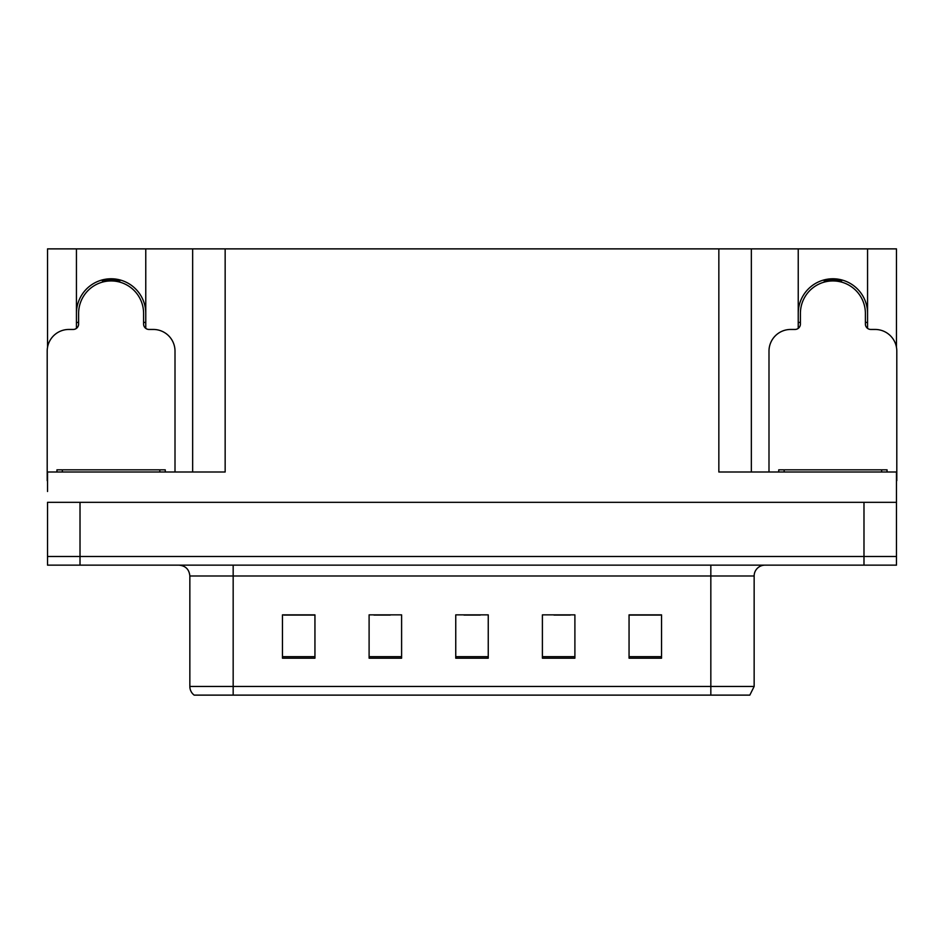 <?xml version="1.0" encoding="UTF-8"?>
<svg xmlns="http://www.w3.org/2000/svg" width="944" height="944" viewBox="0 0 944 944"><rect width="100%" height="100%" fill="white"/><g stroke="black" fill="none" stroke-linecap="round" stroke-linejoin="round"><path stroke-width="1.42" d="M76.44 313.432A34.657 34.657 0 0 1 111.109 278.775A34.657 34.657 0 0 1 145.765 313.432M145.765 328.382L145.765 248.874L718.844 248.874L718.844 472L896.47 472L896.47 502.326L47.53 502.326L47.53 556.488L80.016 556.488L47.53 556.488L47.53 565.149L80.016 565.149L80.016 556.488L863.984 556.488L80.016 556.488L80.016 502.326M47.53 491.494L47.53 472L225.156 472L225.156 248.874M76.44 328.382L76.44 248.874L47.53 248.874L47.53 347.38M80.016 565.149L896.47 565.149L896.47 556.488L863.984 556.488L896.47 556.488L896.47 491.494M867.56 328.382L867.56 248.874L896.47 248.874L896.47 347.38M192.659 248.874L192.659 472M718.844 248.874L751.341 248.874L751.341 472M751.341 248.874L798.235 248.874L798.235 328.382M867.56 248.874L798.235 248.874M76.44 248.874L145.765 248.874M867.56 313.432A34.657 34.657 0 0 0 832.891 278.775A34.657 34.657 0 0 0 798.235 313.432M754.15 686.453L749.819 695.126L710.832 695.126L710.832 686.453L754.15 686.453L754.15 575.982A10.832 10.832 0 0 1 764.982 565.149M710.832 695.126L194.181 695.126A10.832 10.832 0 0 1 189.85 686.453L189.85 575.982C189.201 569.397 185.59 565.786 179.018 565.149M661.543 658.192L661.543 614.863L629.058 614.863L629.058 658.192L661.543 658.192M574.896 658.192L574.896 614.863L542.399 614.863L542.399 658.192L574.896 658.192M314.942 658.192L314.942 614.863L282.457 614.863L282.457 658.192L314.942 658.192M401.601 658.192L401.601 614.863L369.104 614.863L369.104 658.192L401.601 658.192M488.249 658.192L488.249 614.863L455.751 614.863L455.751 658.192L488.249 658.192M189.85 686.453L233.168 686.453L233.168 695.126L218.748 695.126M629.058 615.087L660.245 615.087M643.997 615.087L630.25 615.087M373.977 615.087L390.226 615.087M313.974 615.087L300.216 615.087M283.967 615.087L314.942 615.087M553.986 615.087L570.235 615.087M463.988 615.087L480.236 615.087M102.695 282.044L102.129 279.955M175.006 472L175.006 351.121A21.665 21.665 0 0 0 153.341 329.456L149.01 329.456A5.416 5.416 0 0 1 143.594 324.04L143.594 313.432A32.497 32.497 0 0 0 111.109 280.934A32.497 32.497 0 0 0 78.612 313.432L78.612 324.04A5.416 5.416 0 0 1 73.195 329.456L68.865 329.456A21.665 21.665 0 0 0 47.2 351.121L47.2 480.661A21.665 21.665 0 0 1 47.53 480.661M76.44 322.718L78.612 322.14M120.077 279.955L119.51 282.044M143.594 322.14L145.765 322.718M824.49 282.044L823.923 279.955M896.47 480.661A21.665 21.665 0 0 1 896.8 480.661L896.8 351.121A21.665 21.665 0 0 0 875.135 329.456L870.805 329.456A5.416 5.416 0 0 1 865.388 324.04L865.388 313.432A32.497 32.497 0 0 0 832.891 280.934A32.497 32.497 0 0 0 800.406 313.432L800.406 324.04A5.416 5.416 0 0 1 794.99 329.456L790.659 329.456A21.665 21.665 0 0 0 768.994 351.121L768.994 472M798.235 322.718L800.406 322.14M841.871 279.955L841.305 282.044M865.388 322.14L867.56 322.718M56.947 472L56.947 469.829L165.259 469.829L165.259 472M778.741 472L778.741 469.829L887.053 469.829L887.053 472M863.984 502.326L863.984 565.149M710.832 565.149L710.832 575.982L189.85 575.982M754.15 575.982L710.832 575.982L710.832 686.453L233.168 686.453L233.168 565.149M488.249 656.682L455.751 656.682M401.601 656.682L369.104 656.682M314.942 656.682L282.457 656.682M574.896 656.682L542.399 656.682M661.543 656.682L629.058 656.682M119.605 281.701A32.851 32.851 0 0 0 102.601 281.701M119.888 280.639A33.949 33.949 0 0 0 102.318 280.639M78.317 322.223A33.949 33.949 0 0 0 78.612 323.261M143.594 323.261A33.949 33.949 0 0 0 143.901 322.223M841.399 281.701A32.851 32.851 0 0 0 824.395 281.701M841.682 280.639A33.949 33.949 0 0 0 824.112 280.639M800.099 322.223A33.949 33.949 0 0 0 800.406 323.261M865.388 323.261A33.949 33.949 0 0 0 865.683 322.223M159.843 469.829L159.843 472M62.363 469.829L62.363 472M881.637 469.829L881.637 472M784.157 469.829L784.157 472"/></g></svg>
